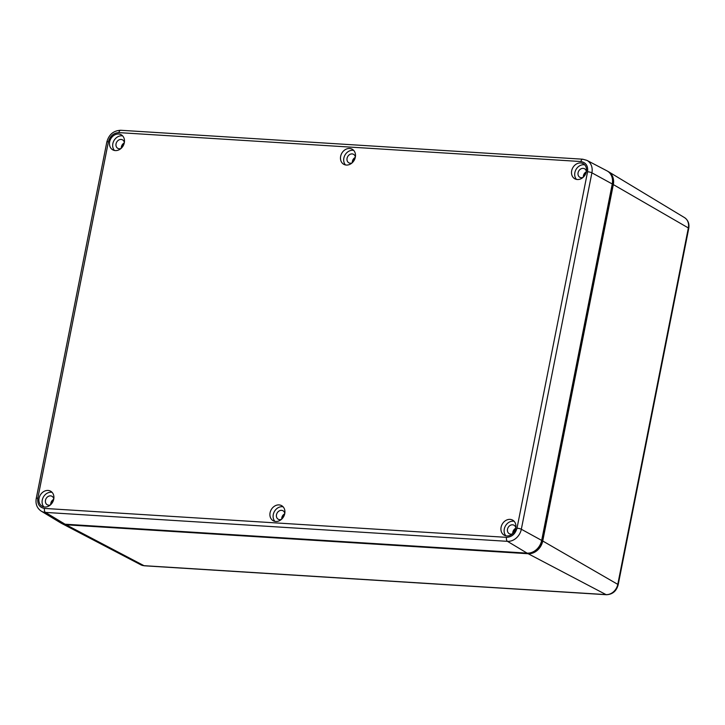 <?xml version="1.0" encoding="UTF-8"?>
<svg xmlns="http://www.w3.org/2000/svg" width="725" height="725" viewBox="0 0 725 725"><rect width="100%" height="100%" fill="white"/><g stroke="black" fill="none" stroke-linecap="round" stroke-linejoin="round"><path stroke-width="1.09" d="M612.462 179.438A12.959 10.685 119.4 0 1 612.398 184.522L541.829 540.95A12.959 10.685 119.4 0 1 532.812 551.988M61.389 523.251A14.047 11.573 -60.6 0 0 62.178 523.704A14.047 11.573 -60.6 0 0 66.138 524.8L144.003 565.681A11.31 9.316 119.4 0 1 140.813 564.802L62.178 523.704M528.162 553.728A14.047 11.573 -60.6 0 0 542.744 541.004L617.772 584.368A11.31 9.316 119.4 0 1 606.028 594.609L528.162 553.728L66.138 524.8M607.74 171.308A14.047 11.573 119.4 0 1 608.538 171.734A14.047 11.573 119.4 0 1 613.323 184.576L542.744 541.004M118.619 134.016A8.646 7.123 -60.6 0 0 110.082 140.288A8.646 7.123 -60.6 0 0 112.738 149.83A8.646 7.123 -60.6 0 0 115.338 150.592A8.646 7.123 -60.6 0 0 123.875 144.311A8.646 7.123 -60.6 0 0 121.211 134.768A8.646 7.123 -60.6 0 0 118.619 134.016M122.67 135.928A8.646 7.123 -60.6 0 0 121.818 135.811A8.646 7.123 -60.6 0 0 113.734 141.058A8.646 7.123 -60.6 0 0 114.487 150.483M279.062 504.908A8.646 7.123 -60.6 0 0 270.525 511.179A8.646 7.123 -60.6 0 0 273.18 520.731A8.646 7.123 -60.6 0 0 275.772 521.483A8.646 7.123 -60.6 0 0 284.309 515.203A8.646 7.123 -60.6 0 0 281.653 505.66A8.646 7.123 -60.6 0 0 279.062 504.908M283.112 506.82A8.646 7.123 -60.6 0 0 282.261 506.702A8.646 7.123 -60.6 0 0 274.168 511.95A8.646 7.123 -60.6 0 0 274.92 521.375M580.643 162.944A8.646 7.123 -60.6 0 0 572.116 169.224A8.646 7.123 -60.6 0 0 574.771 178.767A8.646 7.123 -60.6 0 0 577.363 179.519A8.646 7.123 -60.6 0 0 585.9 173.239A8.646 7.123 -60.6 0 0 583.244 163.696A8.646 7.123 -60.6 0 0 580.643 162.944M584.694 164.856A8.646 7.123 -60.6 0 0 583.842 164.738A8.646 7.123 -60.6 0 0 575.759 169.994A8.646 7.123 -60.6 0 0 576.511 179.41M510.074 519.372A8.646 7.123 -60.6 0 0 501.537 525.652A8.646 7.123 -60.6 0 0 504.192 535.195A8.646 7.123 -60.6 0 0 506.793 535.947A8.646 7.123 -60.6 0 0 515.321 529.667A8.646 7.123 -60.6 0 0 512.666 520.124A8.646 7.123 -60.6 0 0 510.074 519.372M514.125 521.284A8.646 7.123 -60.6 0 0 513.273 521.166A8.646 7.123 -60.6 0 0 505.18 526.423A8.646 7.123 -60.6 0 0 505.932 535.838M349.631 148.48A8.646 7.123 -60.6 0 0 341.094 154.751A8.646 7.123 -60.6 0 0 343.759 164.303A8.646 7.123 -60.6 0 0 346.351 165.055A8.646 7.123 -60.6 0 0 354.888 158.775A8.646 7.123 -60.6 0 0 352.232 149.232A8.646 7.123 -60.6 0 0 349.631 148.48M353.682 150.392A8.646 7.123 -60.6 0 0 352.83 150.274A8.646 7.123 -60.6 0 0 344.747 155.522A8.646 7.123 -60.6 0 0 345.499 164.947M48.049 490.444A8.646 7.123 -60.6 0 0 39.513 496.716A8.646 7.123 -60.6 0 0 42.168 506.258A8.646 7.123 -60.6 0 0 44.76 507.02A8.646 7.123 -60.6 0 0 53.297 500.739A8.646 7.123 -60.6 0 0 50.641 491.197A8.646 7.123 -60.6 0 0 48.049 490.444M52.1 492.357A8.646 7.123 -60.6 0 0 51.248 492.239A8.646 7.123 -60.6 0 0 43.156 497.486A8.646 7.123 -60.6 0 0 43.908 506.911M124.347 142.58A4.857 4.006 -60.6 0 0 122.561 139.862A4.857 4.006 -60.6 0 0 121.102 139.436A4.857 4.006 -60.6 0 0 116.299 142.97A4.857 4.006 -60.6 0 0 117.794 148.335A4.857 4.006 -60.6 0 0 119.253 148.761A4.857 4.006 -60.6 0 0 121.039 148.453M124.283 142.916A4.857 4.006 -60.6 0 0 121.293 148.226M284.789 513.472A4.857 4.006 -60.6 0 0 283.004 510.763A4.857 4.006 -60.6 0 0 281.536 510.337A4.857 4.006 -60.6 0 0 276.742 513.862A4.857 4.006 -60.6 0 0 278.237 519.236A4.857 4.006 -60.6 0 0 279.696 519.662A4.857 4.006 -60.6 0 0 281.481 519.345M284.717 513.808A4.857 4.006 -60.6 0 0 281.735 519.118M586.371 171.508A4.857 4.006 -60.6 0 0 584.586 168.798A4.857 4.006 -60.6 0 0 583.127 168.372A4.857 4.006 -60.6 0 0 578.323 171.898A4.857 4.006 -60.6 0 0 579.819 177.272A4.857 4.006 -60.6 0 0 581.278 177.698A4.857 4.006 -60.6 0 0 583.072 177.38M586.308 171.843A4.857 4.006 -60.6 0 0 583.326 177.154M515.801 527.936A4.857 4.006 -60.6 0 0 514.016 525.226A4.857 4.006 -60.6 0 0 512.557 524.8A4.857 4.006 -60.6 0 0 507.754 528.326A4.857 4.006 -60.6 0 0 509.249 533.7A4.857 4.006 -60.6 0 0 510.708 534.126A4.857 4.006 -60.6 0 0 512.493 533.808M515.729 528.271A4.857 4.006 -60.6 0 0 512.747 533.582M355.359 157.044A4.857 4.006 -60.6 0 0 353.573 154.334A4.857 4.006 -60.6 0 0 352.114 153.908A4.857 4.006 -60.6 0 0 347.311 157.434A4.857 4.006 -60.6 0 0 348.807 162.799A4.857 4.006 -60.6 0 0 350.266 163.225A4.857 4.006 -60.6 0 0 352.051 162.917M355.295 157.379A4.857 4.006 -60.6 0 0 352.314 162.69M53.768 499.008A4.857 4.006 -60.6 0 0 51.983 496.29A4.857 4.006 -60.6 0 0 50.523 495.864A4.857 4.006 -60.6 0 0 45.729 499.398A4.857 4.006 -60.6 0 0 47.225 504.763A4.857 4.006 -60.6 0 0 48.684 505.189A4.857 4.006 -60.6 0 0 50.469 504.881M53.704 499.344A4.857 4.006 -60.6 0 0 50.723 504.654M123.993 143.967A3.997 3.29 -60.6 0 0 122.045 147.429M284.436 514.859A3.997 3.29 -60.6 0 0 282.487 518.321M586.018 172.894A3.997 3.29 -60.6 0 0 584.069 176.356M515.448 529.322A3.997 3.29 -60.6 0 0 513.499 532.784M355.005 158.431A3.997 3.29 -60.6 0 0 353.057 161.892M53.414 500.395A3.997 3.29 -60.6 0 0 51.475 503.857M37.827 498.193A3.244 0.68 11.2 0 0 36.25 498.465C35.344 503.975 36.984 508.189 41.189 511.107L60.592 522.825A14.047 11.573 -60.6 0 0 65.069 524.202L527.093 553.13A14.047 11.573 -60.6 0 0 541.675 540.406L612.253 183.978A14.047 11.573 -60.6 0 0 606.961 170.846L586.869 160.352A13.34 10.993 -60.6 0 1 591.899 172.822A3.244 0.68 -168.8 0 0 587.576 171.771L517.007 528.199C515.303 534.008 511.805 537.062 506.512 537.352L44.488 508.424C39.44 507.482 37.22 504.074 37.827 498.193L108.406 141.765C110.109 135.956 113.608 132.902 118.9 132.612L580.924 161.539A3.244 1.704 -86.4 0 1 582.728 159.201L586.869 160.352M608.538 171.734L684.5 217.6A11.31 9.316 119.4 0 1 688.351 227.94L613.323 184.576M606.028 594.609L144.003 565.681A3.244 1.704 93.6 0 0 144.393 565.799L606.417 594.727A3.244 1.704 -86.4 0 1 606.028 594.609M688.351 227.94L617.772 584.368A3.244 0.68 11.2 0 1 618.171 584.812L688.75 228.384A3.244 0.68 -168.8 0 0 688.351 227.94M612.253 183.978L591.899 172.822L521.329 529.25A3.244 0.68 -168.8 0 0 517.007 528.199M541.675 540.406L521.329 529.25A13.34 10.993 -60.6 0 1 507.464 541.339A3.244 1.704 -86.4 0 1 506.512 537.352M527.093 553.13L507.464 541.339L45.439 512.412A3.244 1.704 -86.4 0 1 44.488 508.424M65.069 524.202L45.439 512.412A13.34 10.993 -60.6 0 1 41.189 511.107M580.924 161.539C585.972 162.482 588.192 165.889 587.576 171.771M36.25 498.465L106.829 142.037A3.244 0.68 11.2 0 1 108.406 141.765M121.084 130.391A3.244 1.704 93.6 0 0 120.703 130.273A3.244 1.704 93.6 0 0 118.9 132.612M140.813 564.802L144.393 565.799M606.417 594.727C612.516 594.455 616.431 591.147 618.171 584.812M684.5 217.6C688.107 220.101 689.52 223.699 688.75 228.384M582.728 159.201L120.703 130.273C113.526 130.6 108.895 134.524 106.829 142.037"/></g></svg>
